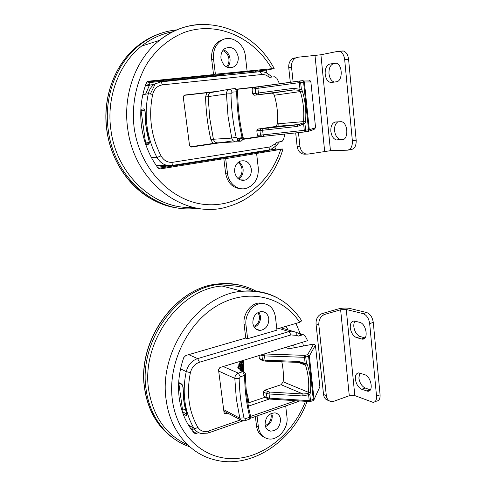 <?xml version="1.0" encoding="UTF-8"?>
<svg xmlns="http://www.w3.org/2000/svg" width="486" height="486" viewBox="0 0 486 486"><rect width="100%" height="100%" fill="white"/><g stroke="black" fill="none" stroke-linecap="round" stroke-linejoin="round"><path stroke-width="0.73" d="M178.684 382.482L181.503 383.952C182.596 384.821 183.161 386.51 183.21 389.025L183.969 401.242L186.484 412.821C187.08 414.947 186.861 415.785 185.828 415.342L183.003 413.677M189.777 446.768C167.549 439.587 150.113 417.851 146.25 390.386C137.793 341.676 177.779 287.032 220.425 284.298C233.456 283.01 245.387 285.331 256.225 291.26M224.113 412.906L225.844 413.829L225.176 413.896L224.058 412.644L218.524 369.797L219.879 367.562L307.602 340.68L305.026 335.698L303.282 334.666L298.21 336.118L296.861 335.419L290.999 334.927L199.509 362.234C194.819 363.886 191.782 367.367 190.397 372.677C186.32 393.204 188.781 411.381 197.79 427.218C200.396 431.112 204.023 432.37 208.67 430.997L240.637 419.868M298.556 333.42L300.184 333.7M298.21 336.118C300.026 335.547 300.883 335.036 300.785 334.581L300.354 334.356M225.844 413.829L227.952 413.112M248.425 406.15L269.372 399.024M264.943 397.299L247.915 403.052M286.74 347.071L286.843 347.958M185.427 409.23L182.566 410.166L181.679 409.649M178.812 383.065L182.566 410.166M243.207 371.65L243.036 362.38L242.18 363.036M241.433 360.952L242.186 362.744M242.611 371.395L242.508 364.075L241.645 364.755M245.157 420.676L249.014 419.327L249.774 417.17C246.475 403.933 244.756 390.033 244.622 375.484L242.733 371.723L240.461 370.745L239.944 368.947L238.492 368.327L237.8 367.392L238.061 366.59L239.361 365.776L238.535 365.132L239.92 364.038L239.185 363.121L240.467 362.325L241.645 364.457M242.004 370.028L241.967 365.8L241.105 366.499M241.967 365.8L240.376 363.978L239.92 364.038L241.105 366.183M241.433 369.342L241.427 367.538L240.552 367.938L240.558 368.892M241.427 367.538L239.829 365.709L239.361 365.776L240.552 367.938L240.029 368.71M248.109 404.413L248.176 404.03M240.12 368.752L238.061 366.59M267.318 398.392L264.815 397.238L263.898 396.212L263.4 392.056L264.451 390.264L281.102 384.724L283.168 381.82C283.678 374.913 283.223 368.236 281.807 361.778M262.853 360.569L260.423 359.622L259.384 358.547L259.026 355.564M313.67 344.045L315.414 345.139L309.339 356.038L307.681 354.622L313.67 344.045L291.345 348.316L287.815 348.298L285.434 347.472M243.614 360.284L243.923 371.893M246.256 390.252L248.668 400.634L248.449 402.87M242.508 364.075L240.922 362.264L239.647 361.699L241.184 362.301M242.587 360.6L242.453 361.037M247.72 402.074L247.259 398.988M315.414 345.139L319.873 386.777L314.029 399.607M307.371 364.755C310.287 373.582 311.301 382.883 310.42 392.639L308.446 392.317C309.309 382.786 308.312 373.71 305.451 365.083L304.807 364.063L301.326 362.696L299.437 362.459L298.829 361.456L305.147 363.37L304.807 364.063L306.429 363.23L307.371 364.755L305.451 365.083L298.173 362.41M310.42 392.639L309.861 394.553L310.511 400.507L309.795 401.588L309.242 400.64L308.586 394.693L302.669 395.981L303.039 393.994L308.051 393.581L308.446 392.317L283.168 381.82M309.861 394.553L308.051 393.581L308.586 394.693L309.861 394.553M313.099 400.695L313.731 400.251L319.873 386.777M310.311 401.497L312.881 400.756L313.306 399.705L308.592 356.432L307.681 354.622L304.856 355.363L305.767 357.18L306.429 363.23L305.147 363.37L304.485 357.319L304.856 355.363L264.281 353.954M239.944 368.947L240.424 368.88C240.971 368.667 241.572 369.348 242.216 370.915L242.107 371.176M247.793 402.517L247.89 401.406L248.668 400.634M249.476 419.175C251.59 416.927 250.436 417.79 250.6 416.229C247.344 403.161 245.649 389.432 245.521 375.04L240.333 376.844L239.167 378.606C239.47 392.226 241.099 405.294 244.057 417.796L245.539 418.646L249.774 417.17L250.588 416.174M239.865 369.567L241.858 371.067M240.09 369.238L242.131 371.14M237.8 367.392L239.726 368.54M238.535 365.132L240.102 365.751M238.626 364.846L240.509 365.934M239.094 363.4L240.649 364.014M239.185 363.121L241.05 364.196M239.932 361.414L241.591 362.477M356.639 337.655C353.231 336.184 351.117 332.928 350.303 327.88C350.084 323.561 351.372 321.258 354.154 320.985L359.707 322.34C366.341 323.627 368.874 339.714 362.368 339.167L356.639 337.655L360.187 336.537C356.767 335.073 354.652 331.829 353.844 326.792C353.638 324.362 354.057 322.473 355.114 321.137M355.388 379.202C356.189 384.171 358.285 387.518 361.687 389.256L367.859 391.266C373.904 391.552 371.104 376.468 364.779 374.712L358.79 372.865C356.299 373.175 355.163 375.289 355.388 379.202M359.84 373.005L358.875 377.993C359.67 382.944 361.772 386.285 365.186 388.01L370.32 389.875M328.633 400.421C325.772 399.954 324.071 397.979 323.542 394.486L316.028 323.901C315.912 318.755 317.911 315.329 322.011 313.628L337.77 309.066C342.12 307.978 346.129 307.772 349.817 308.452L366.651 312.528C370.223 313.895 372.428 317.2 373.284 322.443L369.664 323.561C368.807 318.3 366.602 314.983 363.048 313.61L366.651 312.528M323.542 394.486L326.319 395.616C326.853 399.128 328.554 401.114 331.422 401.582L333.882 401.254L349.282 395.732L354.835 395.616L373.157 402.396C375.611 402.062 376.735 399.966 376.535 396.12L380.076 394.82L373.284 322.443M380.076 394.82C380.271 398.66 379.135 400.75 376.674 401.09L374.906 401.746M364.98 337.898L360.187 336.537M376.535 396.12L369.664 323.561M322.011 313.628L324.818 314.369L340.625 309.776L346.263 309.491L363.048 313.61M324.818 314.369C320.705 316.082 318.701 319.527 318.81 324.697L316.028 323.901M326.319 395.616L318.81 324.697M268.794 318.737C267.932 314.005 265.399 311.599 261.189 311.514C255.593 312.741 252.817 316.653 252.848 323.239C253.692 327.837 256.14 330.237 260.18 330.437C265.921 329.35 268.794 325.45 268.794 318.737M254.306 327.297C258.68 325.213 260.757 321.532 260.532 316.246L258.953 312.03M280.531 419.266C279.954 415.615 278.107 413.477 274.991 412.851C268.655 413.313 265.344 417.292 265.07 424.794C265.635 428.336 267.409 430.45 270.38 431.137C276.832 430.833 280.215 426.878 280.531 419.266M294.249 347.757L293.623 344.963M288.01 329.903L285.999 326.331M198.78 432.698L195.19 433.579L194.035 432.886C186.205 423.592 181.296 412.171 179.304 398.629C177.499 385.003 178.982 371.328 183.751 357.593L185.883 355.473L245.764 338.043L244.118 324.551C242.636 314.466 250.454 303.428 259.251 302.985L264.487 303.671M276.832 328.998L299.698 322.34L301.709 320.79M253.552 291.071C243.851 286.606 233.377 284.93 222.132 286.035C180.033 288.611 140.484 342.587 148.813 390.701C153.54 417.286 166.467 435.31 187.608 444.775M265.478 426.617C270.149 424.515 272.415 420.712 272.263 415.214M193.78 428.992L191.551 429.758M255.369 416.545L256.547 426.179C257.343 431.574 259.84 435.231 264.026 437.151M303.41 346.008L302.65 342.199M300.281 333.73L295.944 323.433M247.641 338.706L276.965 330.146L275.434 316.866C273.831 308.021 269.08 303.568 261.164 303.513C252.349 303.963 244.507 315.043 245.989 325.17L247.641 338.706L245.764 338.043M257.058 415.955L258.424 427.176C259.463 433.615 262.671 437.497 268.047 438.822C277.737 441.148 288.672 428.342 286.965 416.964L285.701 405.95M331.671 82.468L330.401 82.432C327.558 81.508 325.82 78.762 325.183 74.188C324.958 68.593 326.519 65.197 329.866 64.006L336.081 63.18C342.733 64.207 342.982 81.332 336.409 81.763L331.671 82.468M334.544 82.043L334.216 81.988C331.367 81.071 329.623 78.331 328.992 73.769C328.773 68.186 330.346 64.802 333.706 63.617L336.093 63.18M330.845 131.372C331.555 136.195 333.445 139.057 336.525 139.962L342.029 139.786C348.887 139.992 348.164 122.46 341.239 121.664L335.534 121.992C332.193 122.812 330.632 125.941 330.845 131.372M338.013 121.792C335.474 123.347 334.332 126.348 334.593 130.795C335.297 135.606 337.193 138.461 340.279 139.361L343.724 139.275M341.78 50.969L343.389 51C346.239 51.966 347.97 54.73 348.584 59.292L344.683 59.681C344.064 55.106 342.332 52.33 339.495 51.364L337.885 51.334L320.918 54.772L297.991 57.214L295.555 57.998C292.621 59.918 291.284 62.998 291.545 67.22L288.751 67.754C288.484 63.551 289.814 60.489 292.742 58.575L295.172 57.798M306.429 154.123L305.281 154.153C300.87 154.348 298.155 151.778 297.128 146.444L299.923 146.335C300.949 151.699 303.671 154.281 308.1 154.086L330.462 150.69L347.368 150.192C350.856 149.548 352.52 146.432 352.368 140.837L356.177 140.217L348.584 59.292M356.177 140.217C356.329 145.794 354.652 148.904 351.153 149.554L348.377 150.022M352.368 140.837L344.683 59.681M299.923 146.335L298.471 132.611M293.107 81.921L291.545 67.22M297.128 146.444L295.688 132.909M295.026 126.694L294.856 125.066M290.3 82.31L288.751 67.754M238.219 56.819C236.02 48.612 231.585 45.842 224.927 48.509C221.932 50.751 220.614 54.043 220.966 58.375C223.147 66.424 227.491 69.231 234.003 66.801C237.156 64.602 238.559 61.272 238.219 56.819M227.351 67.36C229.459 65.088 230.352 62.214 230.024 58.733C229.313 54.292 227.12 51.309 223.457 49.785M251.329 169.104C249.786 162.427 246.11 159.773 240.303 161.127C236.232 163.156 234.343 166.771 234.641 171.965C236.16 178.49 239.738 181.169 245.375 180.014C249.616 178.064 251.602 174.431 251.329 169.104M238.693 179.085C241.949 176.813 243.419 173.478 243.097 169.073C242.654 165.902 241.238 163.503 238.863 161.887M220.037 41.103L219.55 40.952M255.071 72.189L255.654 71.181L258.054 70.707L146.894 82.019M240.722 73.659L239.95 72.548M223.827 158.685L225.686 158.649L227.46 173.198L225.601 173.174L223.827 158.685L160.495 168.879L157.816 167.713C149.251 155.927 143.85 142.398 141.614 127.138C139.573 111.823 141.122 97.133 146.256 83.063L147.288 81.666L148.564 81.18L213.542 74.601L211.696 59.499C211.021 51.625 213.384 45.611 218.785 41.45L223.882 39.257M247.101 71.011L245.394 56.169C244.3 42.877 230.072 33.844 220.656 40.933C215.243 45.107 212.874 51.145 213.542 59.049L215.395 74.218L271.789 68.702L273.497 68.757L266.948 70.027C266.103 70.427 266.049 71.436 266.79 73.046M173.119 31.681C161.662 33.722 151.122 38.54 141.505 46.146C118.535 64.146 106.027 98.306 111.002 130.679C117.029 176.23 155.976 210.043 192.948 207.328M277.907 128.571L278.022 126.931M278.059 126.311L278.168 123.778M274.815 147.045L275.744 149.196L264.19 150.745M208.451 24.44C190.737 23.407 174.425 28.71 159.517 40.338C135.691 59.122 122.642 94.946 127.739 128.911C134.756 184.802 187.572 220.899 229.24 206.204C254.67 198.695 274.961 176.418 282.992 149.002L275.744 149.196M264.706 150.958L267.106 150.885L158.393 168.314M282.992 149.002L225.686 158.649M225.601 173.174C227.527 182.991 232.733 188.173 241.214 188.72M220.972 40.715L220.486 40.435M215.395 74.218L213.542 74.601M227.46 173.198C228.542 183.908 238.492 191.302 247.064 188.094C255.022 184.577 258.759 177.846 258.266 167.913L256.626 153.667M249.081 153.77L249.348 153.12M268.102 129.647L268.254 128.012M238.444 138.717L239.13 138.249M238.219 138.382L238.298 138.723M261.747 136.457L258.789 136.639L257.343 135.308L256.821 130.734L257.616 129.118L275.301 126.53L275.866 126.372L277.457 123.839C278.138 114.143 277.087 104.612 274.311 95.256C273.788 93.816 272.889 93.118 271.607 93.166L254.056 95.256L252.592 93.859L252.058 89.205L252.763 87.638L256.201 87.012M241.536 137.89L241.311 139.002M254.451 87.365L253.17 87.51M237.332 141.128L238.912 140.904M238.262 141.104L239.033 141.147L240.041 139.081L239.835 138.145M238.632 141.268L240.965 141.14C241.961 140.891 242.356 139.774 242.137 137.799C238.662 122.77 236.846 107.37 236.694 91.611L235.145 88.567L230.206 89.053M239.361 138.212L239.47 138.656L237.976 138.747L237.533 140.661M309.072 80.579L310.347 80.925L310.888 81.915L315.566 127.697L314.078 129.428L308.543 131.293M305.087 131.913L307.93 131.499L308.543 129.89L303.586 82.122L300.634 82.468L301.332 89.151L302.316 90.961C305.366 101.033 306.435 111.294 305.524 121.749L303.471 121.634C304.364 111.428 303.319 101.404 300.33 91.575L299.649 90.372L294.182 89.861L254.056 95.256M305.524 121.749L304.941 123.736L305.627 130.303L305.02 131.919L304.303 130.467L303.616 123.9L297.481 126.421L297.79 124.768L303.064 122.964L303.471 121.634L277.457 123.839M297.481 126.421L262.634 130.248L262.981 128.62L299.419 124.489L275.866 126.372M293.441 88.318L299.996 89.315L299.297 82.638L257.878 88.312L258.412 93.008L293.441 88.318L294.182 89.861L271.607 93.166M299.996 89.315L299.649 90.372L301.332 89.151L299.996 89.315M302.316 90.961L300.33 91.575L274.311 95.256M304.941 123.736L303.064 122.964L303.616 123.9L304.941 123.736M307.99 131.493L309.309 129.756L315.566 127.697M310.888 81.915L304.37 82.043L303.847 81.01L302.681 80.64M257.343 135.308L260.484 135.102L259.955 130.503L262.634 130.248L263.157 134.859L309.309 129.756L304.37 82.043L303.586 82.122L302.814 80.652L299.734 80.98M300.634 82.468L299.583 81.028L299.297 82.638L300.634 82.468M239.999 138.82L239.537 138.85L239.385 138.212M238.031 141.177L239.118 140.642M237.648 91.745L232.193 92.127L230.972 93.768C231.306 108.566 233.031 123.049 236.147 137.21L237.703 138.461L243.018 137.404C239.592 122.551 237.8 107.327 237.648 91.745L237.648 91.745C237.854 90.39 237.016 89.333 235.145 88.567L230.109 89.066L210.28 92.644C208.883 93.561 208.172 94.977 208.16 96.878L209.745 118.292L213.409 139.245L231.743 138.103L228.025 116.282L226.446 93.974L205.572 96.993L206.763 92.771M140.855 109.307L143.57 108.888C144.621 109.016 145.174 110.413 145.223 113.086L146.11 126.658L148.91 139.901C149.579 142.453 149.427 143.892 148.443 144.233L145.715 144.397M197.109 208.178C158.199 214.417 114.793 179.699 108.39 130.989C103.342 98.269 115.923 63.739 139.111 45.447C150.551 36.389 163.138 31.201 176.88 29.871M279.517 83.799L276.917 78.301L274.45 76.782L269.56 77.304L265.945 75.063L262.695 74.419L162.549 84.85C157.446 85.67 154.153 88.841 152.671 94.381C148.321 116.069 151.097 136.548 161 155.83C163.855 160.653 167.816 162.798 172.864 162.263L269.9 146.954L275.58 143.662L276.753 142.295L282.044 141.414L283.599 139.488L284.845 134.051M191.162 147.076L233.268 140.812M242.988 139.361L263.789 136.256M191.466 147.058L189.522 145.381L183.295 97.218L184.115 95.274L184.589 95.08M258.218 86.733L236.627 89.175M219.229 91.143L184.759 95.049M184.006 95.353L215.31 91.805M236.816 89.363L255.764 87.219M261.176 136.28L243.079 138.984M217.169 142.848L190.415 146.833M223.171 75.464L223.092 75.051L149.336 82.59L146.165 83.288M144.67 110.146L140.794 110.62M149.166 142.489L145.259 143.024M141.086 110.577L145.575 142.999M150.417 93.816L155.405 83.507M145.593 94.205L149.937 83.987M182.274 411.557L186.478 414.023L185.828 415.342M181.503 383.952L182.141 384.851C182.706 385.866 183.028 387.214 183.107 388.909C183.028 397.25 184.121 405.178 186.381 412.687M253.801 326.434C257.787 324.49 259.676 321.1 259.463 316.271L258.06 312.455M265.204 425.615C269.372 423.592 271.37 420.117 271.212 415.19L270.866 413.598M241.232 285.507C234.052 283.611 226.585 283.071 218.828 283.885C176.278 286.6 136.42 341.032 144.858 389.565C148.595 411.903 158.63 428.506 174.966 439.387M188.252 424.788L193.981 428.288C189.364 420.463 186.357 411.636 184.972 401.8C183.635 391.941 184.066 381.881 186.253 371.62L180.555 368.844M192.438 428.166L190.378 428.111M302.742 334.751L298.683 333.487M188.714 354.646L197.632 358.601L289.006 331.598L278.867 328.408M290.999 334.927L289.006 331.598L291.655 331.166L296.733 332.467L296.861 335.419M250.636 416.393L295.707 400.707M189.406 426.647L190.366 426.896M208.67 430.997L207.941 433.111L201.095 433.469C198.057 432.789 195.688 431.064 193.981 428.288C195.008 428.707 196.277 428.348 197.79 427.218M190.397 372.677L186.253 371.62C187.985 364.992 191.782 360.655 197.632 358.601L199.509 362.234M250.43 418.27L297.335 401.886L298.258 400.865M223.669 409.625L239.823 418.185L236.299 398.708L234.811 378.369L218.694 371.104M263.898 396.212L266.954 397.621L266.456 393.441L263.4 392.056M259.384 358.547L262.434 359.731L261.93 355.479L260.757 355.035M302.669 395.981L269.05 393.976L269.548 398.168L309.242 400.64L314.035 399.261L309.339 356.038L304.485 357.319L264.53 355.91L265.04 360.169L298.829 361.456M223.232 366.535L238.31 373.114L242.733 371.723L244.021 371.972M264.451 390.264L269.457 392.038L303.039 393.994L281.102 384.724M265.465 361.147L263.479 360.812L262.434 359.731L265.04 360.169L265.684 361.159L299.236 362.453M264.949 354.002L264.53 355.91L261.93 355.479L262.039 354.64M269.457 392.038L269.05 393.976L266.456 393.441L267.513 391.637M269.943 399.085L267.877 398.648L266.954 397.621L269.548 398.168L270.149 399.097L309.606 401.576M239.167 378.606L234.811 378.369C234.945 375.769 236.111 374.02 238.31 373.114L240.333 376.844M223.864 411.12L240.71 419.91M245.539 418.646L244.658 420.852L241.512 420.542L240.449 419.588L239.823 418.185L244.057 417.796M240.461 370.745L241.803 371.049M238.492 368.327L241.244 369.214M365.186 388.01L361.687 389.256M354.835 395.616L346.263 309.491M349.282 395.732L340.625 309.776M369.87 389.736L366.359 390.999M364.889 337.873L361.323 339.009M307.091 401.418C292.681 441.713 250.278 470.345 213.184 459.422C189.37 453.159 170.319 430.383 166.315 400.926C157.81 350.71 198.835 294.079 242.143 291.254C255.66 289.893 267.962 292.408 279.055 298.793M299.698 322.34C282.809 296.539 248.431 287.87 218.044 305.184C187.632 322.254 167.16 364.239 172.481 400.804C177.433 436.203 204.703 460.005 234.604 458.584C264.566 457.296 293.416 432.953 305.481 401.321M245.989 325.17L244.118 324.551M258.424 427.176L256.547 426.179M192.517 431.021L196.502 433.488M341.063 139.403L337.302 140.011M330.462 150.69L320.918 54.772M324.654 151.31L315.013 55.604M342.824 139.658L342.029 139.786M333.706 63.617L329.866 64.006M335.176 63.083L334.605 63.144M271.789 68.702C253.479 37.015 216.264 20.248 183.313 32.799C169.493 38.607 157.257 48.697 147.951 62.196C136.299 80.913 131.299 104.782 134.191 128.11C139.95 169.383 171.68 201.538 205.207 204.503C238.82 207.668 269.779 183.842 280.683 149.536M213.542 59.049L211.696 59.499M255.654 71.181L266.948 70.027M148.564 81.18L147.957 81.32M159.645 168.873L160.495 168.879M240.965 141.14L241.372 141.013C243.267 139.275 243.814 138.073 243.024 137.417M257.92 129.027L263.066 128.59L260.757 128.875L259.955 130.503L256.821 130.734M252.592 93.859L255.727 93.385L255.193 88.707L252.058 89.205M213.056 143.461L210.9 139.755C207.729 125.813 205.955 111.561 205.572 96.993M235.722 141.863L217.953 142.817C215.687 142.939 214.174 141.748 213.409 139.245L210.9 139.755M216.246 91.647L210.28 92.644L211.507 92.146M299.668 80.992L258.321 86.702L257.878 88.312L255.193 88.707L255.897 87.128L258.291 86.702M263.886 136.268L261.93 136.445L260.484 135.102L263.157 134.859L263.934 136.262L304.971 131.925M263.066 128.59L297.869 124.732L275.301 126.53M257.191 94.788L255.727 93.385L258.412 93.008L259.208 94.515M257.616 129.118L261.061 128.784M230.972 93.768L226.446 93.974C226.464 91.988 227.199 90.524 228.639 89.57L230.51 89.09L232.193 92.127M237.703 138.461C237.836 140.454 237.399 141.572 236.403 141.827C234.076 141.948 232.521 140.709 231.743 138.103L236.147 137.21M238.11 141.086L239.47 138.656M149.074 142.933L148.443 144.233M143.57 108.888L144.609 109.988L140.8 110.565M226.391 66.91C228.377 64.814 229.216 62.141 228.912 58.897C228.244 54.766 226.203 52.008 222.782 50.623M237.879 178.453C240.922 176.363 242.295 173.271 242.004 169.177C241.585 166.218 240.266 164.001 238.037 162.518M160.471 33.473C152.288 36.146 144.694 40.295 137.678 45.915C114.568 64.14 102.03 98.537 107.066 131.129C112.74 173.119 146.274 206.034 180.883 208.306M151.486 157.658L157.033 157.519C151.96 147.969 148.643 137.647 147.076 126.554C145.575 115.449 145.988 104.49 148.321 93.683L142.823 94.74M169.893 165.671L157.482 167.257M269.9 146.954C270.003 148.801 269.554 149.828 268.564 150.046L172.038 165.477M167.834 165.526L156.127 165.319M259.907 71.636L262.537 71.74M160.811 81.8L259.731 71.655L260.144 71.667L261.76 74.467M172.864 162.263C173.04 164.232 172.7 165.313 171.85 165.507C165.55 166.188 160.617 163.527 157.033 157.519L161 155.83M150.235 84.066L145.357 85.591M152.671 94.381L148.321 93.683C149.269 89.624 151.286 86.465 154.372 84.2L161.03 81.836L162.549 84.85M270.933 149.384L276.048 145.824L275.58 143.662M268.047 73.915L268.102 76.253M160.83 167.123L161.297 165.55M145.363 85.572L150.071 84.06L149.336 82.59M145.302 143.163L149.074 142.927M144.798 110.079L145.132 113.117C145.089 122.259 146.316 131.184 148.819 139.883C149.257 141.541 149.269 142.611 148.856 143.097L145.326 143.236M181.691 384.572L178.66 382.98M220.425 284.298L218.828 283.885C176.078 286.582 136.299 340.923 144.725 389.395C147.319 405.98 153.789 419.673 164.147 430.475M303.282 334.666L299.048 333.347M300.785 334.581L296.733 332.467L280.908 327.813M299.51 400.944L297.821 401.715M242.775 420.943L208.354 432.965M225.176 413.896L224.441 413.501M186.387 412.717L186.77 414.145M243.036 362.38L242.064 360.764M248.206 404.935L247.817 402.663M245.521 375.04C245.825 373.764 245.059 372.634 243.219 371.656L241.585 370.952M369.609 390.635L367.859 391.266M364.3 338.554L362.368 339.167M222.132 286.035L242.143 291.254C268.078 289.68 287.967 299.589 301.83 320.979M261.164 303.513L259.251 302.985M267.221 429.484L270.38 431.137M255.897 329.022L260.18 330.437M195.19 433.579L193.999 432.844M334.216 81.988L330.401 82.432M340.279 139.361L336.525 139.962M295.555 57.998L292.742 58.575M343.389 51L339.495 51.364M141.505 46.146L159.517 40.338C197.243 9.398 252.349 26.596 274.165 68.556M220.656 40.933L218.785 41.45M240.12 179.869L245.375 180.014M229.167 67.833L234.003 66.801M275.55 149.178L264.518 150.946M239.537 138.85L238.826 141.061L241.372 141.013M240.163 139.075L240.345 138.067M240.576 139.051L240.916 137.981M252.763 87.638L299.583 81.028L302.814 80.652L303.847 81.01L310.347 80.925M237.381 141.025L238.875 140.855M139.111 45.447L137.678 45.915C114.453 64.176 101.92 98.597 106.95 131.141C111.349 162.324 131.02 189.619 155.727 201.277M272.33 77.007L268.339 74.121C265.848 72.311 263.114 71.491 260.144 71.667L161.03 81.836L154.372 84.2L145.162 86.168M279.432 141.882L276.267 145.569M233.517 156.267L233.523 155.648M224.07 75.366L223.651 74.206"/></g></svg>
